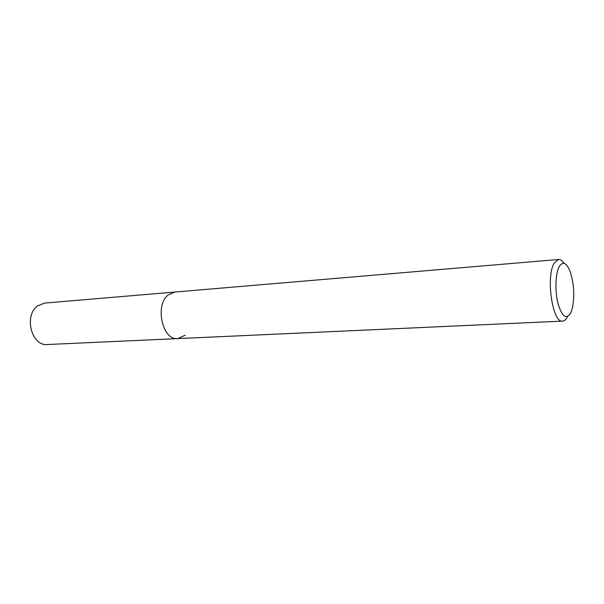 <?xml version="1.0" encoding="UTF-8"?>
<svg xmlns="http://www.w3.org/2000/svg" width="604" height="604" viewBox="0 0 604 604"><rect width="100%" height="100%" fill="white"/><g stroke="black" fill="none" stroke-linecap="round" stroke-linejoin="round"><path stroke-width="0.91" d="M564.083 263.352C562.301 260.656 560.467 259.365 558.587 259.486L554.336 262.951C545.555 275.968 552.449 323.45 562.596 321.109C564.393 320.988 565.978 319.599 567.367 316.941L567.549 316.564M185.164 335.265L177.772 338.602C162.438 340.641 154.533 305.314 168.206 294.948L174.745 292.049L44.658 303.087L37.841 305.752C23.571 315.137 31.4 346.424 47.354 344.529L177.772 338.602C162.438 340.641 154.533 305.314 168.206 294.948L174.745 292.049L558.587 259.486M559.364 266.296C562.905 261.117 566.446 262.717 569.987 271.098C574.004 283.231 574.812 295.567 572.396 308.115L570.599 313.212C566.122 319.886 561.901 316.541 557.915 303.185C554.759 290.464 555.484 272.887 559.364 266.296M562.596 321.109L177.772 338.602"/></g></svg>

